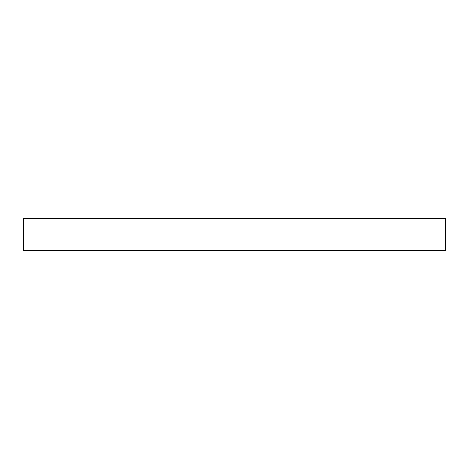 <?xml version="1.0" encoding="UTF-8"?>
<svg xmlns="http://www.w3.org/2000/svg" width="469" height="469" viewBox="0 0 469 469"><rect width="100%" height="100%" fill="white"/><g stroke="black" fill="none" stroke-linecap="round" stroke-linejoin="round"><path stroke-width="0.7" d="M234.5 218.671L445.55 218.671L445.55 250.329L23.45 250.329L23.45 218.671L234.5 218.671"/></g></svg>
